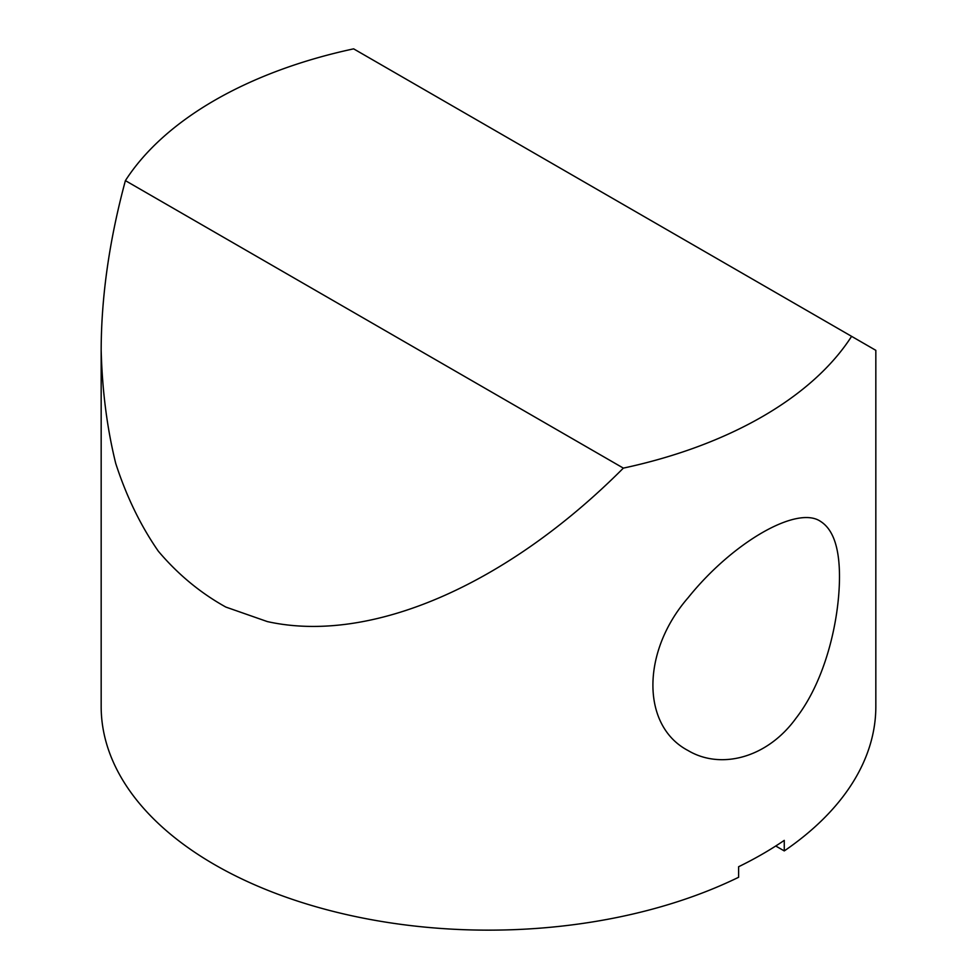 <?xml version="1.0" encoding="UTF-8"?>
<svg xmlns="http://www.w3.org/2000/svg" width="977" height="977" viewBox="0 0 977 977"><rect width="100%" height="100%" fill="white"/><g stroke="black" fill="none" stroke-linecap="round" stroke-linejoin="round"><path stroke-width="1.47" d="M784.262 850.918A387.332 223.623 0 0 0 875.832 706.518L875.832 350.34L851.602 336.344A387.332 223.623 180 0 1 623.363 468.117C506.171 585.687 370.088 644.356 267.368 621.592L225.846 607.071C200.407 592.954 177.912 574.342 158.372 551.248C140.664 525.76 126.46 496.499 115.738 463.464C107.104 428.537 102.243 390.824 101.168 350.34L101.168 706.518A387.332 223.623 0 0 0 325.475 909.379A387.332 223.623 0 0 0 738.612 877.273L738.612 866.733A387.332 223.623 0 0 0 784.262 840.379L784.262 850.918L775.738 846.009M101.168 350.34C101.266 296.715 109.339 240.147 125.398 180.623A387.332 223.623 180 0 1 353.637 48.85L851.602 336.344M839.487 577.089C839.353 619.858 825.785 679.907 795.962 718.278C767.043 758.237 720.562 769.9 688.101 750.556C641.181 726.009 641.181 651.659 688.101 597.741C732.542 542.382 796.939 505.207 820.448 521.339C833.198 529.314 839.548 547.902 839.487 577.089M125.398 180.623L623.363 468.117"/></g></svg>
